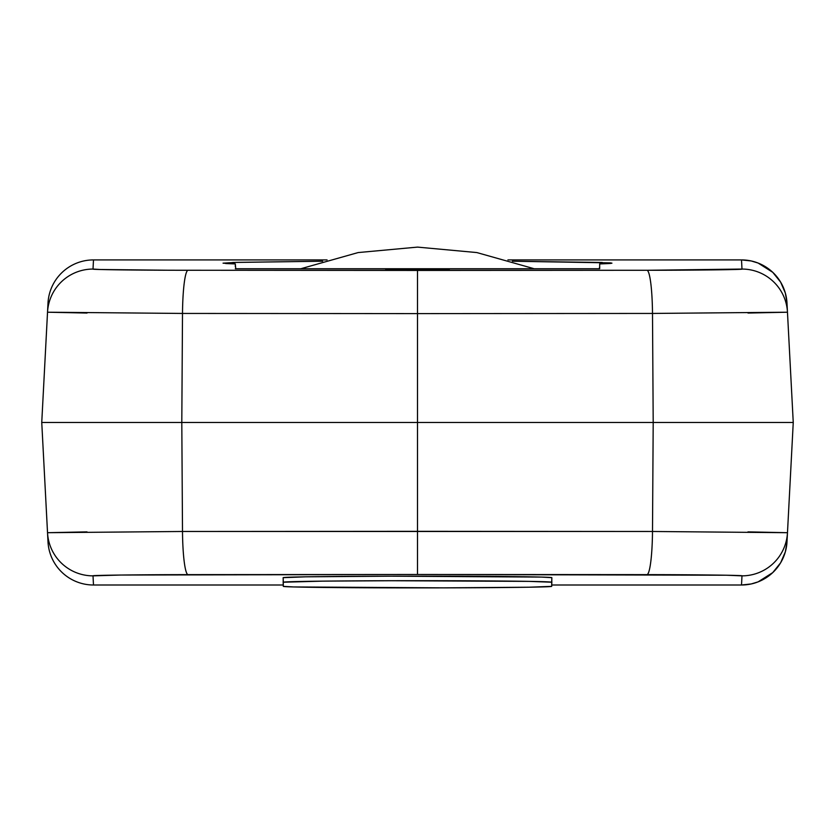 <?xml version="1.0" encoding="UTF-8"?>
<svg xmlns="http://www.w3.org/2000/svg" width="835" height="835" viewBox="0 0 835 835"><rect width="100%" height="100%" fill="white"/><g stroke="black" fill="none" stroke-linecap="round" stroke-linejoin="round"><path stroke-width="1.25" d="M449.387 269.152L385.613 269.152L448.771 269.079M225.68 263.536L235.313 263.933L235.313 265.321M235.313 264.246L235.313 265.227L235.313 263.943L223.049 263.161L235.908 262.378L322.644 261.23L232.725 262.472L235.313 263.943L235.741 268.745M235.313 266.605L235.313 263.943M251.22 268.745L263.296 268.745M285.236 268.745L311.069 268.745M179.932 313.438L182.5 313.438A45.549 5.532 -89.9 0 1 188.021 270.279C138.433 270.258 89.366 269.621 93.009 269.058L93.489 259.915L327.059 259.915L93.489 259.915A45.549 45.549 0 0 0 48.002 303.074A45.549 45.539 3 0 1 93.489 259.915L93.009 269.058L100.012 269.496L168.889 270.237L417.5 270.446L417.5 313.605L652.5 313.438L653.2 422.458L652.5 313.438L417.5 313.605L417.5 422.458L793.25 422.458L787.468 312.217A45.549 45.539 177 0 0 741.991 269.058L741.511 259.915L507.941 259.915L741.511 259.915L741.991 269.058C745.634 269.621 696.567 270.258 646.979 270.279L741.991 269.058A45.549 45.539 -3 0 1 787.468 312.217L786.998 303.074A45.549 45.539 177 0 0 741.511 259.915A45.549 45.539 -3 0 1 786.998 303.074L787.468 312.217L652.5 313.438A45.549 5.532 -90.1 0 0 646.979 270.279L188.021 270.279A45.549 5.532 90.1 0 0 182.5 313.438L417.5 313.605L417.5 270.446L646.979 270.279A45.549 5.532 89.9 0 1 652.5 313.438L655.058 313.438M512.356 261.23L610.437 262.889L611.951 263.161L610.646 263.422L599.687 263.943L599.687 268.745L235.313 268.745L599.687 268.745L599.687 263.943L599.687 265.227L599.687 263.943L599.687 265.227L599.687 263.943L602.275 262.472L512.356 261.23M327.09 259.915L93.489 259.915A45.549 45.539 -177 0 0 48.002 303.074L47.532 312.217A45.549 45.539 3 0 1 93.009 269.058A45.549 45.539 -177 0 0 47.532 312.217L87.038 313.041M747.993 313.041L787.468 312.217L793.25 422.458L786.998 541.842L793.25 422.458L653.2 422.458L793.25 422.458L653.2 422.458L652.5 531.477L417.5 531.321L417.5 574.48L646.979 574.637A45.549 5.532 -89.9 0 0 652.5 531.477L787.468 532.699L747.962 531.874M87.007 531.874L47.532 532.699L41.75 422.458L417.5 422.458L41.75 422.458L417.5 422.458L417.5 313.605L182.5 313.438L181.8 422.458L182.5 531.477L652.5 531.477A45.549 5.532 90.1 0 1 646.979 574.637C696.567 574.668 745.634 575.294 741.991 575.858L741.511 585.001L551.747 585.001L741.511 585.001L741.991 575.858L726.429 575.221L417.5 574.48L120.156 575.044L93.009 575.858L93.489 585.001A45.549 45.549 0 0 1 48.002 541.842L41.75 422.458L181.8 422.458L182.5 313.438L47.532 312.217L41.75 422.458L48.002 303.074M507.91 259.915L741.511 259.915L751.208 260.958L758.107 263.046L772.772 272.335L780.652 282.167L785.317 293.002L786.967 302.552M179.942 531.477L417.5 531.321L417.5 574.48L188.021 574.637A45.549 5.532 -90.1 0 1 182.5 531.477A45.549 5.532 89.9 0 0 188.021 574.637C138.433 574.668 89.366 575.294 93.009 575.858L93.489 585.001L283.253 585.001L93.489 585.001A45.549 45.549 0 0 1 48.002 541.842A45.549 45.539 -3 0 0 93.489 585.001A45.549 45.539 177 0 1 48.002 541.842L47.532 532.699A45.549 45.539 -3 0 0 93.009 575.858A45.549 45.539 177 0 1 47.532 532.699L182.5 531.477L181.8 422.458L417.5 422.458L417.5 531.321L417.5 422.458L653.2 422.458L417.5 422.458L653.2 422.458L652.5 531.477L655.068 531.477M523.952 268.745L549.774 268.745M571.735 268.745L583.769 268.745M599.259 268.745L599.687 266.615M551.862 581.807L551.695 586.358A134.195 1.534 0 0 1 417.5 587.892A134.195 1.534 0 0 1 283.305 586.358L283.305 582.225A134.195 1.534 0 0 1 417.5 580.69A134.195 1.534 0 0 1 551.695 582.225L551.862 577.674A134.362 1.534 180 0 0 417.5 576.14A134.362 1.534 180 0 0 283.138 577.674L305.787 576.818L391.291 576.171L541.633 577.089L551.862 577.674L551.695 586.358L551.862 581.807L551.695 586.358L551.695 582.225L529.087 581.379L391.323 580.722L322.602 581.139L283.305 582.225L283.138 577.674L283.305 586.358L283.138 577.674L283.305 586.358L293.513 586.942L443.677 587.861L529.087 587.214L551.695 586.358M741.991 575.858A45.549 45.539 3 0 0 787.468 532.699A45.549 45.539 -177 0 1 741.991 575.858M551.747 585.001L741.511 585.001A45.549 45.539 3 0 0 786.998 541.842A45.549 45.539 -177 0 1 741.511 585.001L751.208 583.957L758.107 581.87L772.772 572.591L780.652 562.759L785.317 551.914L786.967 542.364M283.138 581.807L283.305 586.358M300.788 268.745L358.142 252.567L417.5 247.108L476.848 252.567L534.212 268.745M609.32 263.536L599.687 263.933M93.489 585.001L283.253 585.001"/></g></svg>

